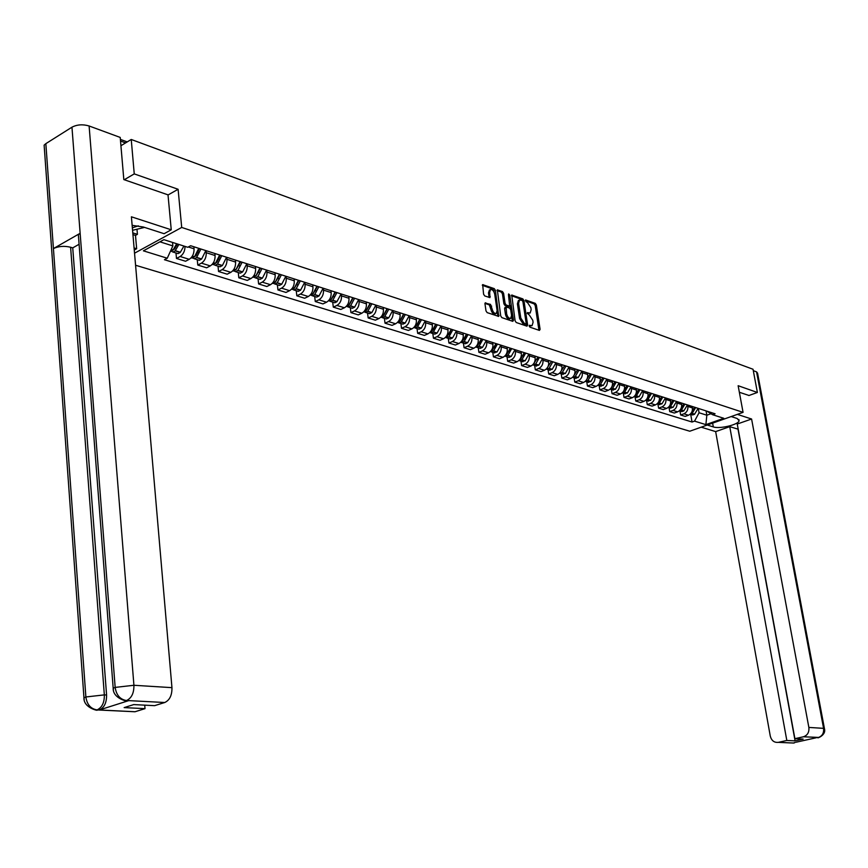 <?xml version="1.0" encoding="UTF-8"?>
<svg xmlns="http://www.w3.org/2000/svg" width="868" height="868" viewBox="0 0 868 868"><rect width="100%" height="100%" fill="white"/><g stroke="black" fill="none" stroke-linecap="round" stroke-linejoin="round"><path stroke-width="1.3" d="M529.165 326.01L529.947 327.182L539.419 330.404L540.091 329.352L536.37 305.015L535.285 303.355L525.552 299.959L526.106 301.858L527.343 302.303L530.858 307.652L531.162 309.681L530.164 313.012L527.473 312.589L527.245 313.315L529.252 314.921L532.778 320.27L533.082 322.31L532.051 325.684L529.393 325.272L529.165 326.01L532.051 325.684M485.722 302.726L484.973 303.8L485.993 310.885L487.154 312.621L498.731 316.419L495.4 290.346L494.261 288.632L482.673 284.639L483.584 294.198L484.735 295.934L489.953 297.615L489.671 292.353L490.518 289.554C492.438 289.337 493.838 290.867 494.706 294.144L497.114 310.614L496.225 313.467C494.315 313.652 492.926 312.122 492.069 308.878L490.518 304.386L485.038 303.03M181.705 227.449L178.103 189.278L134.247 173.893L131.242 139.477L753.033 369.258L757.384 392.466L738.147 385.717L743.062 412.354L181.705 227.449L134.54 253.196M515.104 320.824L516.232 322.516L526.952 326.162L527.646 325.099L523.936 300.567L522.84 298.885L511.729 295.044L515.104 320.824M512.782 321.344L501.845 317.623L500.695 315.909L497.353 289.89L502.464 291.572L503.592 293.286L505.078 303.344L506.207 305.048L509.7 306.122L508.464 294.643L508.681 293.916L509.755 295.098L513.498 320.27L512.782 321.344M135.582 265.25L689.767 431.222L743.062 412.354M134.247 173.893L124.276 179.741M131.242 139.477L120.934 145.716M748.845 395.548L757.384 392.466M687.597 404.976L687.857 406.474C688.15 409.946 686.838 412.387 683.908 413.808L688.465 415.229C691.384 413.819 692.697 411.389 692.404 407.927L692.143 406.441M688.465 415.229L685.221 416.401L680.653 414.98L679.97 411.02M683.908 413.808L680.653 414.98M669.044 407.591L669.727 411.595L674.371 413.038L677.637 411.844C680.566 410.423 681.89 407.96 681.608 404.477L681.337 402.98M676.715 401.493L676.975 403.002C677.257 406.495 675.933 408.969 673.004 410.401L669.727 411.595M657.922 404.108L658.606 408.134L663.336 409.609L666.613 408.405C669.564 406.962 670.888 404.488 670.606 400.962L670.346 399.454M665.626 397.935L665.886 399.454C666.179 402.991 664.845 405.486 661.893 406.929L658.606 408.134M646.595 400.56L647.278 404.618L652.096 406.115L655.394 404.9C658.356 403.446 659.691 400.94 659.409 397.392L659.148 395.862M654.342 394.322L654.602 395.851C654.884 399.421 653.55 401.927 650.588 403.403L647.278 404.618M635.072 396.936L635.756 401.038L640.66 402.568L643.969 401.331C646.942 399.855 648.288 397.327 648.005 393.746L647.745 392.206M642.852 390.643L643.112 392.184C643.394 395.775 642.049 398.314 639.065 399.801L635.756 401.038M623.322 393.258L624.005 397.392L629.007 398.944L632.327 397.696C635.311 396.199 636.667 393.649 636.385 390.036L636.125 388.484M631.144 386.889L631.405 388.452C631.687 392.076 630.331 394.636 627.336 396.144L624.005 397.392M611.365 389.504L612.048 393.681L617.137 395.265L620.468 393.996C623.474 392.488 624.83 389.906 624.559 386.26L624.298 384.698M619.231 383.07L619.481 384.643C619.763 388.3 618.396 390.893 615.39 392.412L612.048 393.681M599.18 385.685L599.864 389.895L605.039 391.511L608.392 390.22C611.408 388.69 612.775 386.086 612.504 382.408L612.244 380.835M607.079 379.175L607.34 380.759C607.611 384.448 606.233 387.063 603.217 388.604L599.864 389.895M586.768 381.801L587.441 386.043L592.725 387.681L596.088 386.379C599.115 384.828 600.493 382.202 600.222 378.491L599.972 376.896M594.699 375.215L594.96 376.81C595.231 380.531 593.842 383.179 590.815 384.73L587.441 386.043M574.106 377.83L574.779 382.115L580.171 383.786L583.546 382.462C586.594 380.9 587.972 378.242 587.712 374.499L587.452 372.893M582.081 371.168L582.341 372.784C582.612 376.538 581.213 379.207 578.175 380.781L574.779 382.115M561.205 373.782L561.878 378.101L567.368 379.815L570.764 378.47C573.824 376.886 575.213 374.195 574.952 370.419L574.692 368.802M569.224 367.045L569.484 368.672C569.744 372.47 568.345 375.16 565.285 376.766L561.878 378.101M548.055 369.659L548.728 374.021L554.327 375.757L557.733 374.401C560.804 372.795 562.204 370.083 561.943 366.263L561.694 364.636M556.117 362.846L556.366 364.484C556.627 368.314 555.216 371.037 552.146 372.654L548.728 374.021M534.645 365.45L535.317 369.855L541.024 371.634L544.442 370.256C547.524 368.618 548.934 365.884 548.684 362.032L548.435 360.383M542.739 358.56L542.988 360.22C543.249 364.083 541.827 366.828 538.746 368.477L535.317 369.855M520.974 361.164L521.635 365.612L527.451 367.414L530.89 366.025C533.983 364.365 535.404 361.598 535.155 357.714L534.905 356.054M529.1 354.187L529.35 355.858C529.599 359.764 528.178 362.542 525.075 364.202L521.635 365.612M507.02 356.791L507.671 361.272L513.617 363.117L517.068 361.706C520.171 360.025 521.603 357.225 521.353 353.309L521.104 351.627M515.191 349.728L515.44 351.421C515.679 355.359 514.247 358.169 511.133 359.851L507.671 361.272M492.785 352.332L493.436 356.856L499.501 358.734L502.963 357.301C506.087 355.598 507.52 352.777 507.281 348.817L507.031 347.113M500.988 345.182L501.237 346.885C501.476 350.856 500.033 353.699 496.908 355.413L493.436 356.856M478.257 347.775L478.908 352.343L485.093 354.263L488.565 352.809C491.7 351.084 493.154 348.22 492.916 344.227L492.666 342.513M486.492 340.538L486.742 342.252C486.981 346.267 485.527 349.142 482.391 350.878L478.908 352.343M463.425 343.12L464.065 347.732L470.38 349.695L473.874 348.22C477.02 346.473 478.485 343.576 478.246 339.54L477.997 337.815M471.704 335.797L471.953 337.533C472.181 341.591 470.716 344.488 467.57 346.245L464.065 347.732M448.279 338.379L448.919 343.034L455.374 345.03L458.879 343.533C462.036 341.764 463.501 338.835 463.273 334.766L463.035 333.019M456.601 330.958L456.85 332.715C457.067 336.806 455.602 339.735 452.434 341.525L448.919 343.034M432.817 333.529L433.457 338.227L440.043 340.278L443.559 338.748C446.727 336.958 448.203 333.996 447.986 329.883L447.747 328.115M441.183 326.01L441.421 327.789C441.638 331.923 440.163 334.885 436.984 336.697L433.457 338.227M417.031 328.581L417.66 333.323L424.387 335.417L427.913 333.865C431.103 332.043 432.589 329.048 432.373 324.892L432.134 323.113M425.418 320.965L425.656 322.755C425.873 326.932 424.387 329.938 421.197 331.771L417.66 333.323M400.897 323.514L401.515 328.31L408.394 330.448L411.931 328.874C415.132 327.03 416.629 324.003 416.412 319.804L416.173 318.003M409.327 315.811L409.566 317.612C409.772 321.833 408.275 324.871 405.063 326.726L401.515 328.31M384.405 318.35L385.023 323.189L392.043 325.37L395.602 323.775C398.813 321.898 400.311 318.838 400.115 314.596L399.877 312.773M392.868 310.538L393.106 312.361C393.312 316.625 391.804 319.695 388.582 321.583L385.023 323.189M367.555 313.066L368.162 317.959L375.345 320.184L378.915 318.567C382.137 316.657 383.645 313.565 383.45 309.279L383.211 307.435M376.061 305.145L376.289 306.99C376.484 311.297 374.965 314.411 371.743 316.321L368.162 317.959M350.325 307.663L350.932 312.61L358.267 314.889L361.847 313.229C365.081 311.297 366.6 308.173 366.415 303.833L366.188 301.977M358.864 299.634L359.092 301.5C359.276 305.851 357.757 308.997 354.513 310.939L350.932 312.61M332.704 302.14L333.301 307.131L340.809 309.464L344.401 307.782C347.645 305.818 349.175 302.65 348.99 298.277L348.762 296.4M341.276 294.002L341.504 295.879C341.688 300.285 340.147 303.464 336.903 305.438L333.301 307.131M314.683 296.487L315.268 301.532L322.95 303.919L326.552 302.216C329.807 300.219 331.348 297.008 331.175 292.581L330.947 290.693M323.287 288.23L323.514 290.14C323.688 294.577 322.136 297.811 318.881 299.818L315.268 301.532M296.248 290.704L296.823 295.804L304.679 298.245L308.292 296.509C311.558 294.48 313.109 291.236 312.947 286.765L312.719 284.845M304.885 282.339L305.102 284.259C305.265 288.751 303.713 292.017 300.436 294.057L296.823 295.804M277.38 284.791L277.944 289.945L285.984 292.44L289.608 290.671C292.885 288.621 294.447 285.322 294.285 280.809L294.068 278.867M286.049 276.295L286.266 278.237C286.418 282.784 284.856 286.093 281.568 288.165L277.944 289.945M258.056 278.736L258.61 283.945L266.845 286.505L270.48 284.704C273.767 282.61 275.34 279.279 275.189 274.711L274.972 272.747M266.758 270.122L266.975 272.085C267.116 276.675 265.543 280.028 262.255 282.133L258.61 283.945M238.277 272.53L238.819 277.803L247.25 280.418L250.895 278.585C254.194 276.458 255.767 273.084 255.637 268.462L255.42 266.487M247.011 263.796L247.217 265.771C247.347 270.425 245.763 273.811 242.465 275.959L238.819 277.803M218.02 266.172L218.552 271.5L227.188 274.19L230.834 272.324C234.143 270.165 235.727 266.747 235.608 262.071L235.402 260.075M226.776 257.308L226.982 259.315C227.101 264.013 225.506 267.452 222.208 269.623L218.552 271.5M197.253 259.662L197.774 265.055L206.627 267.8L210.284 265.901C213.593 263.709 215.199 260.248 215.08 255.517L214.884 253.499M206.042 250.668L206.248 252.696C206.356 257.449 204.75 260.932 201.441 263.145L197.774 265.055M175.987 253L176.486 258.447L185.557 261.257L189.224 259.326C192.544 257.091 194.15 253.586 194.052 248.801L193.857 246.762M185.025 246.414C184.938 251.036 183.322 254.4 180.153 256.494L176.486 258.447M698.295 408.405L699.065 412.756L706.834 415.219L711.011 413.721M706.064 410.9L706.834 415.219L705.879 424.636L694.541 421.132L699.065 412.756M707.019 411.204L712.541 414.698L723.793 418.289L705.879 424.636M159.94 241.825L172.862 245.926L167.264 258.219L164.432 259.727L692.046 422.022L694.541 421.132M167.264 258.219L143.383 250.83L163.9 239.666L187.738 247.272L190.645 245.731L715.08 413.786L712.541 414.698M178.103 189.278L168.023 194.974M172.862 245.926L172.537 242.422M690.7 414.383L692.046 422.022M530.164 313.012L527.256 313.326M538.941 330.241L535.209 305.514L534.113 303.854L525.346 300.719M522.786 301.196L521.668 299.395L511.393 295.717M526.485 326.01L526.16 323.536M525.672 323.905L526.16 323.167L522.905 301.608L522.135 300.436L519.574 299.97L518.576 303.29L520.8 318.079L524.359 323.46L525.672 323.905L524.934 324.22M519.574 299.97L518.402 300.48L517.404 303.8L518.576 303.29M524.489 324.404L523.187 323.959L519.617 318.578L517.404 303.8M497.017 290.563L501.292 292.093L502.464 291.572M508.778 306.361L505.035 305.558L503.907 303.854L502.42 293.807L501.292 292.093M510.037 305.438L510.623 309.377M511.632 316.115L512.315 320.78L513.498 320.27M506.63 313.815C507.465 317.004 508.822 318.523 510.688 318.361L511.567 315.518L510.709 309.757L509.592 308.064L506.098 306.979L506.63 313.815L505.447 314.325C506.283 317.514 507.639 319.033 509.505 318.871L510.688 318.361M505.317 307.489L504.59 308.552L505.773 308.042M505.447 314.325L504.59 308.552M496.225 313.467L495.042 313.977C493.122 314.162 491.744 312.632 490.887 309.388L489.335 304.907L484.952 303.388M489.422 290.042L488.489 292.874L489.671 292.353M489.118 297.474L488.489 292.874M494.641 293.785L493.078 289.152L482.337 285.301M497.896 316.277L497.158 310.961M698.143 408.361L694.541 414.275L692.599 414.98L690.168 414.22L692.187 413.374L695.648 407.559M692.599 414.98L691.59 414.665M694.563 407.211L691.481 412.669M712.628 423.128L713.301 426.915C719.529 429.172 738.18 424.799 739.113 420.839L737.171 418.495L731.171 416.564M713.301 426.915L707.236 425.038M701.192 427.175L715.655 431.602L729.749 426.665L786.82 740.469L778.412 742.335L793.591 743.03M738.201 429.193L729.749 426.665M738.028 429.259L795.099 740.881L803.139 739.102L794.893 738.679L737.247 424.029L751.59 419.016L808.857 727.427L823.58 728.35L756.56 371.873L753.294 370.669M737.355 414.372L751.59 419.016M715.655 431.602L770.285 736.118C771.511 740.664 774.191 742.748 778.336 742.357L778.412 742.335M756.56 371.873L757.569 373.175L824.416 728.491M794.893 738.679L803.41 736.78C807.5 735.38 809.323 732.256 808.857 727.427M795.099 740.881L786.82 740.469M816.224 737.767L796.14 742.205M749.008 395.482L739.352 392.271M795.207 742.411L793.374 743.051M794.48 742.845L793.612 743.03M818.98 737.442L803.41 736.78M78.662 238.733L78.359 234.718L80.138 233.297L71.957 127.184C77.111 124.525 82.829 124.124 89.111 125.979L120.218 137.437L123.82 179.578L168.012 194.855L171.246 229.792L164.106 233.698L143.372 227.015L132.142 225.344M171.246 229.792L131.404 216.805L171.951 687.651C172.081 695.257 169.683 700.205 164.757 702.505L154.602 705.662L133.737 704.588L124.146 707.604L145.021 708.646L134.974 711.76L131.469 711.597M136.992 229.423L137.426 234.338L135.506 235.412L136.656 248.736L134.269 250.038M136.656 248.736L134.095 247.944M44.442 149.383L44.127 145.14L45.841 143.654L53.425 248.573C58.568 246.186 64.297 245.742 70.612 247.239L104.334 694.888L106.58 695.008C106.655 702.657 104.29 707.626 99.484 709.926L128.464 700.715L124.656 700.487M71.957 127.184L45.841 143.654M113.458 690.179L113.187 688.226L115.162 687.402L80.138 233.297L53.425 248.573L85.878 696.971C87.006 704.512 90.663 708.809 96.858 709.85L135.061 711.738M145.021 708.646L144.728 705.152M79.086 244.277L72.738 247.868L106.58 695.008M72.738 247.868L70.612 247.239M135.506 235.412L132.945 234.599M132.793 232.874L137.426 234.338M128.464 700.715L126.207 700.595L128.551 700.682M89.111 125.979L133.922 685.275L115.162 687.402C116.345 695.062 120.044 699.424 126.251 700.487L126.305 700.563M731.106 416.586L729.945 416.998M132.359 227.85L138.283 225.843M144.555 227.394L132.576 230.302M687.445 404.933L683.821 410.9L681.868 411.616L679.351 410.824L681.423 409.989L684.906 404.119M681.868 411.616L680.859 411.302M683.8 403.761L680.599 409.37M668.327 407.385L670.465 406.539L673.98 400.615M676.552 401.439L673.047 407.352L669.944 407.873M672.841 400.256L669.51 406.018M657.098 403.87L659.311 403.023L662.848 397.045M665.474 397.891L661.937 403.859L658.823 404.39M661.698 396.676L658.226 402.6M645.673 400.3L647.962 399.454L651.51 393.421M654.179 394.267L650.631 400.3L647.506 400.842M650.338 393.041L646.725 399.139M638.772 389.331L634.996 395.613M634.031 396.665L636.396 395.819L639.976 389.721M642.689 390.589L639.119 396.676L635.973 397.229M627 385.566L623.061 392.01M622.182 392.954L624.624 392.108L628.215 385.945M630.982 386.835L627.401 392.976L624.244 393.54M615 381.714L610.92 388.321M610.106 389.179L612.624 388.332L616.237 382.115M619.058 383.016L615.455 389.222L612.276 389.797M602.772 377.797L598.54 384.557M597.802 385.327L600.406 384.481L604.041 378.198M606.916 379.121L603.282 385.392L600.103 385.978M590.316 373.804L585.943 380.705M585.271 381.399L587.951 380.564L591.607 374.216M594.537 375.16L590.88 381.486L587.679 382.083M577.621 369.735L573.097 376.777M572.489 377.396L575.245 376.571L578.934 370.159M581.918 371.113L578.24 377.504L575.028 378.123M564.667 365.591L560.012 372.763M559.469 373.305L562.312 372.491L566.012 366.014M569.061 366.99L565.361 373.457L562.139 374.075M551.473 361.359L546.677 368.661M546.2 369.139L549.108 368.336L552.84 361.793M555.943 362.791L552.222 369.323L548.988 369.952M533.82 363.529L538.008 357.041L537.194 359.45M534.265 363.659L533.071 364.473M532.659 364.885L535.654 364.104L539.397 357.486M542.565 358.506L538.833 365.102L535.578 365.743M524.305 352.658L523.089 355.837M524.272 352.647L520.507 359.33L519.205 360.187M518.847 360.546L521.928 359.786L525.693 353.102M528.927 354.133L525.162 360.806L521.907 361.457M510.319 348.166L508.778 351.92M510.265 348.155L506.467 354.914L505.067 355.815M504.764 356.119L507.921 355.37L511.719 348.621M515.017 349.674L511.23 356.412L509.017 357.421L507.954 357.084M496.051 343.598L494.217 347.829M495.964 343.576L492.156 350.412L490.626 351.356M490.387 351.594L493.632 350.878L497.451 344.043M500.814 345.128L497.006 351.941L493.718 352.625M481.49 338.932L479.375 343.576M481.371 338.9L477.541 345.811L475.903 346.788M475.729 346.972L476.814 347.319L479.049 346.289L482.89 339.377M486.319 340.484L482.489 347.374L480.254 348.404L479.19 348.068M466.615 334.169L464.239 339.193M466.474 334.126L462.622 341.113L460.875 342.133M460.756 342.252L461.917 342.654L464.163 341.601L468.026 334.614M471.53 335.742L467.678 342.708L465.432 343.75L464.369 343.413M451.436 329.298L448.799 334.668M451.262 329.243L447.378 336.317L445.534 337.37M445.468 337.424L446.705 337.88L448.962 336.817L452.846 329.753M456.427 330.903L452.543 337.945L450.297 339.008L449.223 338.672M435.931 324.328L433.034 330.035M435.736 324.263L431.819 331.424L429.855 332.498L431.179 333.008L433.436 331.934L437.342 324.784M440.998 325.956L437.092 333.084L434.835 334.158L433.761 333.822M420.09 319.25L416.955 325.272M419.862 319.185L415.935 326.422L413.852 327.518M413.982 327.507L415.305 328.039L417.432 327.084L421.501 319.706M425.244 320.91L421.316 328.115L419.049 329.211L417.975 328.874M403.902 314.064L400.517 320.39M403.642 313.988L399.692 321.312L397.501 322.429M397.75 322.408L399.096 322.95L401.374 321.833L405.323 314.52M409.143 315.746L405.193 323.037L402.915 324.155L401.841 323.818M387.367 308.769L383.754 315.366M387.074 308.672L383.092 316.082L380.802 317.221M381.161 317.2L382.528 317.753L384.665 316.777L388.788 309.225M392.683 310.473L388.723 317.851L386.434 318.979L385.359 318.643M370.452 303.355L366.687 310.126M370.126 303.247L366.122 310.744L363.833 311.894M364.213 311.872L365.591 312.447L367.739 311.449L371.884 303.811M375.866 305.08L371.873 312.556L369.584 313.695L368.499 313.359M353.167 297.811L349.272 304.744M352.799 297.691L348.773 305.286L346.267 306.437M346.874 306.426L348.274 307.022L350.574 305.851L354.6 298.266M358.679 299.579L354.654 307.131L352.365 308.303L351.28 307.956M335.482 292.147L331.478 299.21M335.081 292.017L331.034 299.699L328.408 300.86M329.146 300.86L330.567 301.467L332.726 300.426L336.914 292.603M341.091 293.937L336.903 301.749L334.744 302.78L333.659 302.433M333.551 296.129L333.627 296.715M317.395 286.342L313.272 293.547M316.95 286.201L312.881 293.981L310.147 295.142M311.015 295.153L312.447 295.782L314.617 294.729L318.827 286.809M323.102 288.176L319.033 295.923L316.722 297.127L315.637 296.78M315.518 290.172L315.594 290.856M298.885 280.418L294.664 287.742M298.397 280.255L294.306 288.133L291.464 289.294M292.451 289.326L293.905 289.977L296.086 288.903L300.328 280.874M304.69 282.274L300.61 290.118L298.288 291.344L297.192 291.008M297.062 284.053L297.149 284.856M279.941 274.342L275.612 281.796M279.409 274.179L275.297 282.154L272.346 283.304M273.463 283.348L274.939 284.02L277.261 282.773L281.384 274.809M285.854 276.241L281.742 284.183L279.42 285.431L278.324 285.084M278.172 277.782L278.27 278.693M260.552 268.125L256.125 275.698M259.966 267.941L255.832 276.024L252.772 277.152M254.02 277.239L255.507 277.934L257.85 276.664L261.984 268.592M266.563 270.056L262.429 278.107L260.096 279.366L259.011 279.029M258.838 271.326L258.946 272.389M240.686 261.767L236.161 269.449M240.056 261.561L235.89 269.753L232.722 270.859M234.11 270.979L235.619 271.695L237.962 270.404L242.118 262.223M246.816 263.731L242.66 271.879L240.317 273.17L239.221 272.823M239.036 264.707L239.167 265.912M220.331 255.246L216.816 262.32L215.72 263.047M219.658 255.029L215.47 263.319L212.193 264.404M213.712 264.566L215.242 265.304L217.586 263.991L221.774 255.702M226.581 257.243L222.403 265.499L220.06 266.812L218.964 266.476M218.758 257.894L218.899 259.261M199.488 248.563L195.951 255.734L194.768 256.472M198.75 248.324L194.541 256.733L192.197 258.078L191.166 257.774M192.804 257.98L194.367 258.762L196.559 257.59L200.92 249.018M205.846 250.602L201.647 258.968L199.293 260.302L198.197 259.966M197.98 250.885L198.132 252.436M177.441 243.995L174.555 248.986L173.307 249.734M176.66 243.734L173.09 249.984L170.399 251.329M171.387 251.243L172.96 252.046L175.162 250.852L178.884 244.451M183.929 246.056L180.218 252.447L178.016 253.63L176.92 253.293M176.692 243.745L176.844 245.427M201.441 263.145L210.284 265.901M222.208 269.623L230.834 272.324M242.465 275.959L250.895 278.585M262.255 282.133L270.48 284.704M281.568 288.165L289.608 290.671M300.436 294.057L308.292 296.509M318.881 299.818L326.552 302.216M336.903 305.438L344.401 307.782M354.513 310.939L361.847 313.229M371.743 316.321L378.915 318.567M388.582 321.583L395.602 323.775M405.063 326.726L411.931 328.874M421.197 331.771L427.913 333.865M436.984 336.697L443.559 338.748M452.434 341.525L458.879 343.533M467.57 346.245L473.874 348.22M482.391 350.878L488.565 352.809M496.908 355.413L502.963 357.301M511.133 359.851L517.068 361.706M525.075 364.202L530.89 366.025M538.746 368.477L544.442 370.256M552.146 372.654L557.733 374.401M565.285 376.766L570.764 378.47M578.175 380.781L583.546 382.462M590.815 384.73L596.088 386.379M603.217 388.604L608.392 390.22M615.39 392.412L620.468 393.996M627.336 396.144L632.327 397.696M639.065 399.801L643.969 401.331M650.588 403.403L655.394 404.9M661.893 406.929L666.613 408.405M673.004 410.401L677.637 411.844M180.153 256.494L189.224 259.326M188.313 246.968L194.052 248.801M206.248 252.696L215.08 255.517M226.982 259.315L235.608 262.071M247.217 265.771L255.637 268.462M266.975 272.085L275.189 274.711M286.266 278.237L294.285 280.809M305.102 284.259L312.947 286.765M323.514 290.14L331.175 292.581M341.504 295.879L348.99 298.277M359.092 301.5L366.415 303.833M376.289 306.99L383.45 309.279M393.106 312.361L400.115 314.596M409.566 317.612L416.412 319.804M425.656 322.755L432.373 324.892M441.421 327.789L447.986 329.883M456.85 332.715L463.273 334.766M471.953 337.533L478.246 339.54M486.742 342.252L492.916 344.227M501.237 346.885L507.281 348.817M515.44 351.421L521.353 353.309M529.35 355.858L535.155 357.714M542.988 360.22L548.684 362.032M556.366 364.484L561.943 366.263M569.484 368.672L574.952 370.419M582.341 372.784L587.712 374.499M594.96 376.81L600.222 378.491M607.34 380.759L612.504 382.408M619.481 384.643L624.559 386.26M631.405 388.452L636.385 390.036M643.112 392.184L648.005 393.746M654.602 395.851L659.409 397.392M665.886 399.454L670.606 400.962M676.975 403.002L681.608 404.477M687.857 406.474L692.404 407.927M125.589 142.905L120.533 141.05M529.708 326.184L530.89 325.684M527.798 313.522L528.97 313.022M534.113 303.854L535.285 303.355M535.209 305.514L536.37 305.015M538.919 329.84L540.091 329.352M511.48 295.326L512.131 295.044M521.668 299.395L522.84 298.885M522.775 301.077L523.936 300.567M526.475 325.598L527.646 325.099M519.617 318.578L520.8 318.079M523.187 323.959L524.359 323.46M497.093 290.183L497.765 289.89M502.42 293.807L503.592 293.286M503.907 303.854L505.078 303.344M505.035 305.558L506.207 305.048M508.127 306.643L509.299 306.133M508.615 295.597L509.755 295.098M489.335 304.907L490.518 304.386M490.485 306.632L491.668 306.111M490.887 309.388L492.069 308.878M489.096 297.084L490.279 296.563M482.413 284.943L483.107 284.628M493.078 289.152L494.261 288.632M494.217 290.878L495.4 290.346M497.874 315.865L499.057 315.344M692.046 413.483L694.541 414.275M692.187 413.374L694.671 414.155M817.048 737.594L818.101 737.616M818.177 737.572C822.235 736.194 824.036 733.113 823.58 728.35L824.47 728.794C826.445 735.511 816.072 738.809 818.133 737.616L817.895 737.637M790.292 742.921L778.336 742.357M99.484 709.926L96.858 709.85M164.757 702.505L126.261 700.487M126.652 700.454C131.6 698.1 134.019 693.044 133.922 685.275L171.951 687.651M84.207 699.619L83.957 697.774L85.878 696.971L104.334 694.888C104.485 702.451 102.12 707.431 97.238 709.818M134.974 711.76L96.901 709.926M681.293 410.097L683.821 410.9M681.423 409.989L683.951 410.781M670.335 406.658L672.917 407.461M670.465 406.539L673.047 407.352M659.181 403.143L661.807 403.967M659.311 403.023L661.937 403.859M647.832 399.573L650.501 400.419M647.962 399.454L650.631 400.3M636.266 395.938L638.989 396.795M636.396 395.819L639.119 396.676M624.483 392.227L627.26 393.106M624.624 392.108L627.401 392.976M612.493 388.452L615.314 389.341M612.624 388.332L615.455 389.222M600.265 384.611L603.151 385.511M600.406 384.481L603.282 385.392M587.81 380.694L590.75 381.616M587.951 380.564L590.88 381.486M575.115 376.69L578.11 377.634M575.245 376.571L578.24 377.504M562.171 372.622L565.22 373.576M562.312 372.491L565.361 373.457M548.977 368.466L552.081 369.453M549.108 368.336L552.222 369.323M535.513 364.234L538.692 365.233M535.654 364.104L538.833 365.102M521.787 359.916L525.021 360.936M521.928 359.786L525.162 360.806M507.78 355.511L511.089 356.553M507.921 355.37L511.23 356.412M505.914 354.741L506.467 354.914M491.44 350.368L492.015 350.553M493.491 351.019L496.865 352.072M493.632 350.878L497.006 351.941M491.538 350.216L492.156 350.412M476.76 345.746L477.4 345.952M478.908 346.43L482.348 347.504M479.049 346.289L482.489 347.374M476.857 345.594L477.541 345.811M461.765 341.037L462.47 341.254M464.022 341.742L467.526 342.849M464.163 341.601L467.678 342.708M461.874 340.874L462.622 341.113M446.467 336.22L447.237 336.459M448.821 336.958L452.402 338.086M448.962 336.817L452.543 337.945M446.564 336.068L447.378 336.317M430.832 331.305L431.678 331.565M433.295 332.075L436.951 333.225M433.436 331.934L437.092 333.084M430.94 331.142L431.819 331.424M414.861 326.27L415.783 326.563M417.432 327.084L421.175 328.256M417.573 326.932L421.316 328.115M414.969 326.118L415.935 326.422M398.542 321.138L399.54 321.453M401.222 321.985L405.052 323.189M401.374 321.833L405.193 323.037M398.651 320.976L399.692 321.312M381.866 315.898L382.951 316.234M384.665 316.777L388.571 318.003M384.806 316.625L388.723 317.851M381.974 315.735L383.092 316.082M364.82 310.527L365.981 310.896M367.739 311.449L371.732 312.708M367.88 311.297L371.873 312.556M364.918 310.364L366.122 310.744M347.384 305.037L348.632 305.438M350.422 306.003L354.513 307.283M350.574 305.851L354.654 307.131M347.482 304.874L348.773 305.286M329.547 299.427L330.882 299.851M332.726 300.426L336.903 301.749M332.867 300.274L337.044 301.587M329.656 299.265L331.034 299.699M311.297 293.688L312.73 294.144M314.617 294.729L318.892 296.075M314.759 294.577L319.033 295.923M311.406 293.514L312.881 293.981M292.624 287.818L294.154 288.295M296.086 288.903L300.458 290.281M296.227 288.74L300.61 290.118M292.733 287.644L294.306 288.133M273.507 281.796L275.145 282.317M277.109 282.935L281.59 284.346M277.261 282.773L281.742 284.183M273.615 281.623L275.297 282.154M253.933 275.644L255.68 276.187M257.698 276.827L262.277 278.27M257.85 276.664L262.429 278.107M254.042 275.46L255.832 276.024M233.883 269.33L235.738 269.915M237.81 270.566L242.508 272.042M237.962 270.404L242.66 271.879M233.991 269.156L235.89 269.753M213.344 262.874L215.318 263.492M217.434 264.154L222.251 265.673M217.586 263.991L222.403 265.499M213.452 262.689L215.47 263.319M192.295 256.244L194.389 256.906M196.559 257.59L201.495 259.141M196.71 257.416L201.647 258.968M192.403 256.06L194.541 256.733M171.18 249.604L172.938 250.158M175.162 250.852L180.218 252.447M175.314 250.678L180.37 252.273M171.267 249.409L173.09 249.984M120.392 139.39L127.238 141.907M524.749 324.404L525.932 323.905M508.518 306.643L509.7 306.122M504.916 307.5L506.098 306.979M489.335 290.075L490.518 289.554M738.863 419.461L739.113 420.839M44.127 145.14L83.957 697.774C83.371 708.407 100.102 711.326 96.815 709.948M78.359 234.718L113.187 688.226C112.721 699.033 129.397 701.973 126.207 700.595M668.371 407.385L670.953 408.188M657.206 403.88L659.843 404.705M645.846 400.322L648.526 401.157M634.28 396.698L637.004 397.544M622.486 392.998L625.264 393.866M610.486 389.233L613.307 390.123M598.247 385.392L601.133 386.303M585.781 381.486L588.721 382.408M573.075 377.504L576.07 378.448M560.131 373.446L563.18 374.401M546.927 369.301L550.041 370.278M533.462 365.081L536.63 366.079M519.726 360.773L522.959 361.793M505.708 356.379L509.017 357.421M491.407 351.898L494.782 352.95M476.814 347.319L480.254 348.404M461.917 342.654L465.432 343.75M446.705 337.88L450.297 339.008M431.179 333.008L434.835 334.158M415.305 328.039L419.049 329.211M399.096 322.95L402.915 324.155M382.528 317.753L386.434 318.979M365.591 312.447L369.584 313.695M348.274 307.022L352.365 308.303M330.567 301.467L334.744 302.78M312.447 295.782L316.722 297.127M293.905 289.977L298.288 291.344M272.411 283.228L272.964 283.402M274.939 284.02L279.42 285.431M252.827 277.087L253.489 277.304M255.507 277.934L260.096 279.366M232.776 270.805L233.557 271.044M235.619 271.695L240.317 273.17M212.237 264.36L213.127 264.642M215.242 265.304L220.06 266.812M191.177 257.763L192.197 258.078M194.367 258.762L199.293 260.302M172.96 252.046L178.016 253.63"/></g></svg>
